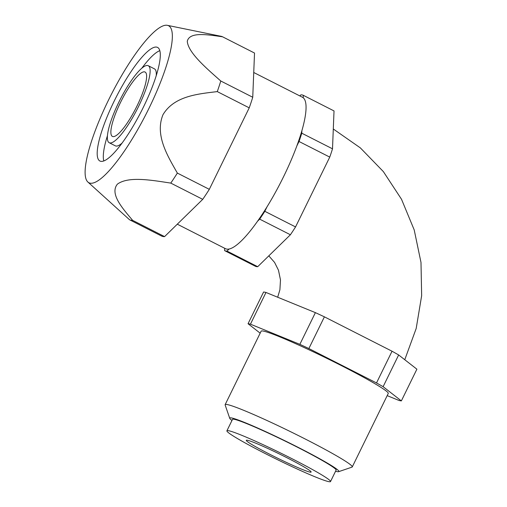 <?xml version="1.0" encoding="UTF-8"?>
<svg xmlns="http://www.w3.org/2000/svg" width="507" height="507" viewBox="0 0 507 507"><rect width="100%" height="100%" fill="white"/><g stroke="black" fill="none" stroke-linecap="round" stroke-linejoin="round"><path stroke-width="0.76" d="M87.825 181.975A88.022 19.925 -63.1 0 0 149.077 108.111A88.022 19.925 -63.1 0 0 167.456 25.35A88.022 19.925 -63.1 0 0 93.402 135.686A88.022 19.925 -63.1 0 0 87.825 181.975L129.57 219.772L161.524 236.021A102.629 23.233 -63.1 0 0 164.591 236.604L202.73 199.34A102.629 23.233 -63.1 0 0 209.315 189.333L249.229 107.852A102.629 23.233 -63.1 0 0 252.746 97.255L254.52 53.039L222.56 36.796C208.06 34.768 189.51 31.415 187.279 41.295C188.16 52.728 206.495 68.337 220.786 81.006L252.746 97.255M129.57 219.772A102.629 23.233 -63.1 0 0 132.638 220.355C122.694 208.523 109.43 193.877 117.402 184.142C128.518 175.954 151.967 180.245 170.777 183.097A102.629 23.233 -63.1 0 0 177.355 173.083L209.315 189.333M177.355 173.083C167.69 156.08 154.629 135.147 162.981 114.715C174.212 95.81 198.351 93.941 217.275 91.602L249.229 107.852M159.851 50.649A63.698 14.418 -63.1 0 0 141.7 68.363M107.402 135.825A63.698 14.418 -63.1 0 0 103.789 160.922M100.779 161.315A63.698 14.418 -63.1 0 0 142.537 108.904A63.698 14.418 -63.1 0 0 157.614 47.443A63.698 14.418 -63.1 0 0 115.894 97.693A63.698 14.418 -63.1 0 0 99.879 161.011A63.698 14.418 -63.1 0 0 100.779 161.315M109.182 142.714A43.171 9.772 -63.1 0 0 109.791 142.917A43.171 9.772 -63.1 0 0 138.094 107.395A43.171 9.772 -63.1 0 0 148.31 65.739A43.171 9.772 -63.1 0 0 120.032 99.797A43.171 9.772 -63.1 0 0 109.182 142.714L115.323 145.839A43.171 9.772 -63.1 0 0 115.938 146.041A43.171 9.772 -63.1 0 0 121.94 143.215M156.232 75.752A43.171 9.772 -63.1 0 0 154.458 68.863L148.31 65.739M112.896 136.573A36.098 8.169 -63.1 0 0 136.56 106.876A36.098 8.169 -63.1 0 0 145.103 72.051A36.098 8.169 -63.1 0 0 121.465 100.525A36.098 8.169 -63.1 0 0 112.389 136.402A36.098 8.169 -63.1 0 0 112.896 136.573M217.275 91.602A102.629 23.233 -63.1 0 0 220.786 81.006M224.683 248.278L224.588 250.61A87.058 19.71 -63.1 0 0 226.99 251.073L229.094 249.019A84.935 19.228 -63.1 0 0 257.575 221.191A84.935 19.228 -63.1 0 0 267.024 206.818A84.935 19.228 -63.1 0 0 296.829 145.978L299.029 141.485A87.058 19.71 -63.1 0 0 301.779 133.195L301.874 130.762A84.935 19.228 -63.1 0 0 303.199 97.743L303.294 95.31A87.058 19.71 -63.1 0 0 300.898 94.853L299.808 95.918M257.575 221.191L259.673 219.138A87.058 19.71 -63.1 0 0 264.825 211.305L267.024 206.818M222.56 36.796A102.629 23.233 -63.1 0 0 221.198 36.32L167.456 25.35M224.588 250.61L255.319 266.232A87.058 19.71 -63.1 0 0 257.714 266.695L290.403 234.76A87.058 19.71 -63.1 0 0 295.549 226.927L329.753 157.107A87.058 19.71 -63.1 0 0 332.503 148.817L334.024 110.932L303.294 95.31M226.99 251.073L257.714 266.695M259.673 219.138L290.403 234.76M301.779 133.195L332.503 148.817M299.029 141.485L329.753 157.107M264.825 211.305L295.549 226.927M177.298 224.189L225.45 248.671A84.935 19.228 -63.1 0 0 229.094 249.019M387.19 395.637L398.958 400.441A87.058 5.539 -153.9 0 0 401.354 400.898L383.115 386.683A87.058 5.539 -153.9 0 0 376.505 382.943L308.864 348.55A87.058 5.539 -153.9 0 0 299.852 344.348L315.392 312.635L265.985 292.463A87.058 5.539 -153.9 0 0 263.589 292.007L248.05 323.72L260.167 333.162M299.852 344.348L250.445 324.176L265.985 292.463M250.445 324.176A87.058 5.539 -153.9 0 0 248.05 323.72M401.354 400.898L416.893 369.185L398.654 354.963A87.058 5.539 -153.9 0 0 392.044 351.224L324.398 316.837A87.058 5.539 -153.9 0 0 315.392 312.635M383.115 386.683L398.654 354.963M376.505 382.943L392.044 351.224M308.864 348.55L324.398 316.837M310.056 472.118A36.098 2.294 -153.9 0 0 311.127 472.068A36.098 2.294 -153.9 0 0 279.725 454.126A36.098 2.294 -153.9 0 0 246.294 440.304A36.098 2.294 -153.9 0 0 274.008 456.42A36.098 2.294 -153.9 0 0 310.056 472.118M225.14 404.662L261.143 331.172A70.777 4.506 26.1 0 1 263.247 331.065A70.777 4.506 26.1 0 1 333.929 361.846A70.777 4.506 26.1 0 1 388.261 393.445L352.257 466.934A70.777 4.506 -153.9 0 0 305.049 438.923A70.777 4.506 -153.9 0 0 227.244 404.554A70.777 4.506 -153.9 0 0 225.14 404.662A70.777 4.506 -153.9 0 0 225.146 404.985L229.734 418.313A60.77 3.866 -153.9 0 0 231.972 420.487M335.571 471.237A60.77 3.866 -153.9 0 0 338.657 471.668L352.004 467.131A70.777 4.506 -153.9 0 0 352.257 466.934M330.513 481.561L336.103 470.147A57.684 3.669 -153.9 0 0 285.923 441.47A57.684 3.669 -153.9 0 0 232.504 419.39L226.908 430.811A57.684 3.669 -153.9 0 0 271.194 456.566A57.684 3.669 -153.9 0 0 328.796 481.65A57.684 3.669 -153.9 0 0 330.513 481.561A57.684 3.669 -153.9 0 0 280.327 452.89A57.684 3.669 -153.9 0 0 226.908 430.811M338.657 471.668A60.77 3.866 -153.9 0 0 298.338 447.453A60.77 3.866 -153.9 0 0 229.734 418.313M296.829 145.978A84.935 19.228 -63.1 0 0 301.874 130.762M303.199 97.743A84.935 19.228 -63.1 0 0 302.432 97.249L253.734 72.495M132.638 220.355L164.591 236.604M170.777 183.097L202.73 199.34M404.763 359.729L416.184 328.492L421.653 295.676L420.994 262.43L414.206 229.918L401.519 199.276L383.355 171.6L360.35 147.886L333.295 129M277.678 297.235L279.902 289.782L280.485 279.946L278.47 270.206L274.572 262.417L268.805 255.858"/></g></svg>
